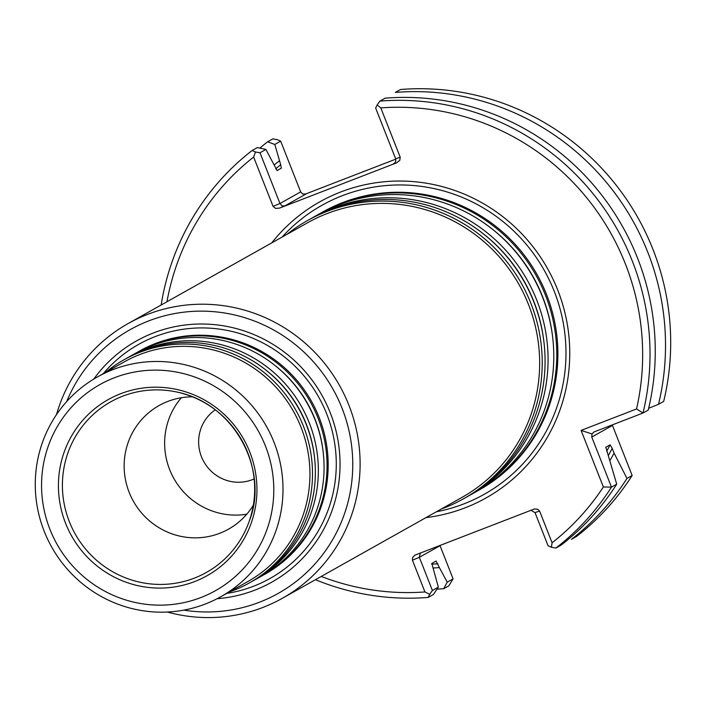 <?xml version="1.0" encoding="UTF-8"?>
<svg xmlns="http://www.w3.org/2000/svg" width="706" height="706" viewBox="0 0 706 706"><rect width="100%" height="100%" fill="white"/><g stroke="black" fill="none" stroke-linecap="round" stroke-linejoin="round"><path stroke-width="1.06" d="M320.409 213.309A159.503 155.894 60.7 0 1 321.901 212.462A159.503 155.894 60.7 0 1 535.933 275.181A159.503 155.894 60.7 0 1 478.121 490.591A159.503 155.894 60.7 0 1 476.621 491.42M478.121 490.591L479.242 489.964A159.503 155.894 -119.3 0 0 546.603 294.649A159.503 155.894 -119.3 0 0 323.021 211.835L321.901 212.462M183.781 610.125A151.225 147.81 -119.3 0 0 342.048 408.218A151.225 147.81 -119.3 0 0 204.749 311.178A151.225 147.81 -119.3 0 0 66.664 401.608M217.13 598.697A138.288 135.164 -119.3 0 0 330.249 412.781A138.288 135.164 -119.3 0 0 220.501 325.36A138.288 135.164 -119.3 0 0 93.774 379.069M167.34 612.031A157.526 153.97 -119.3 0 0 282.426 598.247A157.526 153.97 -119.3 0 0 348.958 405.35A157.526 153.97 -119.3 0 0 128.139 323.551A157.526 153.97 -119.3 0 0 56.48 414.651M128.139 323.551L307.684 222.708A157.526 153.97 60.7 0 1 519.069 284.65A157.526 153.97 60.7 0 1 461.971 497.403L282.426 598.247M311.699 218.198A159.503 155.894 60.7 0 1 313.19 217.351L318.909 214.139A159.503 155.894 60.7 0 1 532.942 276.858A159.503 155.894 60.7 0 1 475.129 492.267L469.411 495.48A159.503 155.894 60.7 0 1 467.91 496.318M313.19 217.351A159.503 155.894 60.7 0 1 527.223 280.07A159.503 155.894 60.7 0 1 469.411 495.48M287.015 234.313A159.503 155.894 60.7 0 1 307.348 220.643L310.208 219.036A159.503 155.894 60.7 0 1 524.24 281.756A159.503 155.894 60.7 0 1 466.419 497.165L463.56 498.771A159.503 155.894 60.7 0 1 441.303 509.008M307.348 220.643A159.503 155.894 60.7 0 1 521.381 283.362A159.503 155.894 60.7 0 1 463.56 498.771M263.938 574.755L265.059 574.128A127.989 125.103 -119.3 0 0 319.121 417.396A127.989 125.103 -119.3 0 0 139.7 350.935L138.579 351.562A127.989 125.103 60.7 0 1 310.331 401.899A127.989 125.103 60.7 0 1 263.938 574.755A127.989 125.103 60.7 0 1 262.438 575.584M253.322 505.187A70.891 69.285 60.7 0 1 228.532 529.147A70.891 69.285 60.7 0 1 129.163 492.338A70.891 69.285 60.7 0 1 159.106 405.535A70.891 69.285 60.7 0 1 192.464 396.834M246.773 514.197A70.891 69.285 60.7 0 1 169.652 469.596A70.891 69.285 60.7 0 1 181.354 397.734M65.57 523.252A100.993 98.716 60.7 0 1 171.69 388.485A100.993 98.716 60.7 0 1 235.778 551.174A100.993 98.716 60.7 0 1 65.57 523.252M49.923 529.306A118.149 115.475 60.7 0 1 174.073 371.647A118.149 115.475 60.7 0 1 249.041 561.958A118.149 115.475 60.7 0 1 49.923 529.306M44.187 531.265A126.021 123.179 60.7 0 1 97.419 376.942A126.021 123.179 60.7 0 1 266.524 426.503A126.021 123.179 60.7 0 1 220.846 596.702A126.021 123.179 60.7 0 1 44.187 531.265M97.419 376.942L124.362 361.807A126.021 123.179 60.7 0 1 293.475 411.369A126.021 123.179 60.7 0 1 247.788 581.567L220.846 596.702M105.926 372.159A127.989 125.103 60.7 0 1 124.027 359.742A127.989 125.103 60.7 0 1 295.779 410.071A127.989 125.103 60.7 0 1 249.386 582.927A127.989 125.103 60.7 0 1 229.362 591.919M124.027 359.742L126.886 358.136A127.989 125.103 60.7 0 1 298.638 408.465A127.989 125.103 60.7 0 1 252.245 581.32L249.386 582.927M128.386 357.307A127.989 125.103 60.7 0 1 129.869 356.451A127.989 125.103 60.7 0 1 301.63 406.788A127.989 125.103 60.7 0 1 255.228 579.644A127.989 125.103 60.7 0 1 253.728 580.473M129.869 356.451L135.596 353.238A127.989 125.103 60.7 0 1 307.348 403.576A127.989 125.103 60.7 0 1 260.955 576.431L255.228 579.644M137.088 352.418A127.989 125.103 60.7 0 1 138.579 351.562M426.009 517.604A169.793 165.963 -119.3 0 0 557.731 290.042A169.793 165.963 -119.3 0 0 271.722 242.908M362.143 172.105A176.394 172.405 60.7 0 1 366.396 170.464M443.686 588.716L448.857 585.812L453.093 578.867L447.216 582.168L443.686 588.716A250.277 244.62 60.7 0 1 436.996 589.157M259.843 148.101A250.277 244.62 60.7 0 1 267.636 141.791L272.807 138.888L277.361 139.691L280.67 141.156L274.802 144.456L280.706 164.772A223.696 218.639 -119.3 0 0 275.702 168.805M632.152 475.509L626.981 478.412A250.277 244.62 60.7 0 1 571.436 539.322L576.608 536.419A250.277 244.62 60.7 0 0 632.152 475.509L612.261 424.915M539.596 511.038L552.101 542.782L551.377 547.238L548.068 545.764L535.007 512.609L539.596 511.038L537.681 509.22L534.477 508.947L414.846 555.181L412.622 557.546L412.436 560.202L419.346 557.325L432.407 590.481L438.347 587.145L431.816 563.45L436.096 561.049L439.379 567.58A227.614 222.469 60.7 0 1 432.902 568.012M161.153 305.01A250.277 244.62 60.7 0 1 252.13 150.502L257.372 147.563L265.933 149.434L277.052 170.552L281.332 168.152L280.706 164.772M274.157 165.001A227.614 222.469 60.7 0 1 279.214 160.968M447.216 582.168L439.379 567.58M267.636 141.791L274.802 144.456M438.347 587.145L433.422 594.487L428.18 597.426L429.689 594.284L424.941 591.946L412.436 560.202M166.96 301.744A243.976 238.46 60.7 0 1 253.639 157.059L255.466 151.984L259.993 152.778L279.973 203.513L300.659 191.9L280.67 141.156M453.093 578.867L439.909 545.359M658.504 404.317A250.277 244.62 60.7 0 0 395.386 92.398L400.558 89.494A250.277 244.62 60.7 0 1 663.675 401.414L658.504 404.317L648.673 408.271M379.881 101.108L385.123 98.169A250.277 244.62 60.7 0 1 648.24 410.08L642.998 413.028L593.905 432.01L591.999 433.952L591.752 437.067L611.475 487.122L616.717 484.184A250.277 244.62 60.7 0 1 561.173 545.085L555.931 548.032A250.277 244.62 60.7 0 0 611.475 487.122L603.374 486.963L581.091 430.413L636.547 408.968L642.998 413.028A250.277 244.62 60.7 0 0 379.881 101.108L377.145 104.938L380.79 107.894L400.223 157.226L395.634 158.797L395.757 161.189L394.725 162.98L393.189 164.013L394.204 163.448M626.981 478.412L614.088 453.146A227.614 222.469 60.7 0 1 609.913 460.559M608.351 455.467A223.696 218.639 -119.3 0 0 612.199 448.372L614.088 453.146M612.199 448.372L610.09 444.815L605.757 447.286M605.722 447.392A220.546 215.559 60.7 0 0 605.81 447.216L616.717 484.184M535.007 512.609L530.806 510.209M440.023 545.712L419.346 557.325L420.344 552.922M432.407 590.481L429.689 594.284M428.18 597.426A250.277 244.62 60.7 0 1 315.441 579.705M255.466 151.984L252.13 150.502M265.933 149.434L259.993 152.778M253.639 157.059L273.072 206.39L279.973 203.513L281.959 205.746L284.712 205.958L305.989 194.009L302.715 193.991L300.659 191.9M304.86 194.291L395.757 159.15M395.634 158.797L375.654 108.053L377.145 104.938M551.377 547.238L555.931 548.032M424.941 591.946A243.976 238.46 60.7 0 1 321.248 576.44M273.072 206.39L275.578 208.402L279.594 208.085L396.587 162.848L399.755 160.394L400.223 157.226M380.79 107.894A243.976 238.46 60.7 0 1 636.547 408.968M581.091 430.413L591.999 433.952M603.374 486.963A243.976 238.46 60.7 0 1 552.101 542.782M215.304 409.807A39.801 38.901 -119.3 0 0 201.448 456.703A39.801 38.901 -119.3 0 0 254.134 478.924M492.161 229.018A156.988 153.44 60.7 0 1 552.577 336.585M483.451 233.915A156.988 153.44 60.7 0 1 543.867 341.475M103.279 373.65A134.219 131.192 60.7 0 1 326.772 414.087A134.219 131.192 60.7 0 1 226.714 593.402M69.329 521.646A97.807 95.592 60.7 0 1 84.235 423.971A97.807 95.592 60.7 0 1 176.315 391.927A97.807 95.592 60.7 0 1 249.112 521.531A97.807 95.592 60.7 0 1 160.474 584.436A97.807 95.592 60.7 0 1 69.329 521.646M265.994 370.138A125.483 122.65 60.7 0 1 314.382 456.288M274.705 365.249A125.483 122.65 60.7 0 1 323.083 451.39M282.1 237.075A165.725 161.983 60.7 0 1 554.254 291.349A165.725 161.983 60.7 0 1 436.387 511.771M431.71 564.165A223.696 218.639 -119.3 0 0 437.888 563.776M606.701 451.275A220.546 215.559 -119.3 0 0 610.09 444.815M591.752 437.067L612.437 425.444M284.712 205.958L279.594 208.085M396.587 162.848L393.189 164.013M176.315 391.927C235.936 403.479 269.454 472.076 249.112 521.531"/></g></svg>
